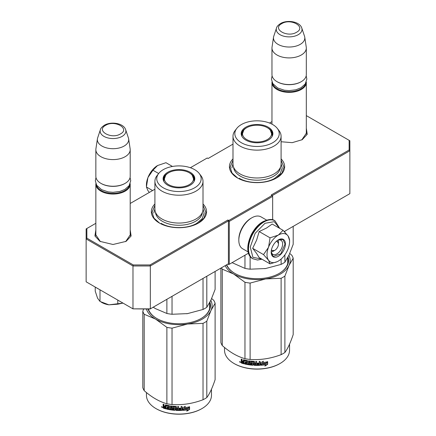 <?xml version="1.0" encoding="UTF-8"?>
<svg xmlns="http://www.w3.org/2000/svg" width="436" height="436" viewBox="0 0 436 436"><rect width="100%" height="100%" fill="white"/><g stroke="black" fill="none" stroke-linecap="round" stroke-linejoin="round"><path stroke-width="0.65" d="M306.317 132.228L306.394 133.144L301.761 139.934M130.201 233.909L130.277 234.824L125.644 241.615M232.993 158.878A27.604 15.936 0 0 0 237.522 177.975A27.604 15.936 0 0 0 276.56 177.975L276.56 177.975A27.604 15.936 0 0 0 281.089 158.878M154.911 203.955A27.604 15.936 0 0 0 159.44 223.052A27.604 15.936 0 0 0 198.478 223.052L198.478 223.052A27.604 15.936 0 0 0 203.007 203.955M306.317 128.211L307.233 134.304L302.208 139.689L292.218 142.665L281.089 141.744M130.201 229.892L131.116 235.985L126.091 241.364L113.022 244.492L99.958 241.364L94.928 235.985L95.849 229.892M95.849 223.303L86.868 228.491L86.868 238.154L133.285 264.952L150.028 264.952L227.892 220L228.758 220.502L272.135 195.453L271.268 194.952L349.132 150L349.132 140.332L306.317 115.616M271.966 121.622L269.513 123.039M232.993 144.125L208.108 158.491L207.242 157.99L190.374 167.729M154.911 189.202L130.201 203.47M272.222 195.606L349.868 150.774L349.132 150M284.267 231.527L349.868 193.655L349.868 140.757L349.132 140.332M86.868 238.154L86.132 238.933L86.132 228.916L86.868 228.491M228.758 220.502L229.276 221.401L229.276 264.276L228.758 264.576L227.892 264.08L228.41 263.775L150.327 308.857L132.98 308.857L86.132 281.809L86.132 238.933L132.98 265.982L133.285 264.952M150.028 264.952L150.327 265.982L228.41 220.899L227.892 220M132.98 265.982L150.327 265.982L150.327 308.857L150.028 309.031L132.98 308.857L132.98 265.982M228.41 263.775L228.41 220.899M229.276 221.401L272.658 196.358L272.658 219.82M272.135 195.453L272.658 196.358M100.411 241.62L95.773 234.824L95.849 233.909M248.509 253.174L229.276 264.276M237.762 178.111L232.094 173.114L230.11 167.255L232.993 160.257M281.089 160.257L283.972 167.255L281.983 173.114L276.32 178.111M159.68 223.194L154.017 218.196L152.028 212.337L154.911 205.334M203.007 205.334L205.89 212.337L203.906 218.196L198.238 223.194M130.201 235.74L130.201 184.134A17.178 9.919 -0 0 1 125.17 191.148A17.178 9.919 180 0 1 106.449 193.295A17.178 9.919 180 0 1 95.849 184.134A17.178 9.919 180 0 1 95.866 183.665M130.201 184.134A17.178 9.919 -0 0 0 130.184 183.665M129.579 184.94A16.688 9.636 -0 0 1 124.821 190.548A16.688 9.636 180 0 1 107.616 192.848A16.688 9.636 180 0 1 96.47 184.935M124.821 183.534L125.17 183.333L124.821 183.534A16.688 9.636 180 0 1 101.223 183.534L100.88 183.333A17.178 9.919 180 0 1 95.849 176.318L95.849 149.673A17.178 9.919 180 0 1 95.915 148.812L97.413 138.871A15.669 9.047 180 0 1 97.637 137.94L100.389 129.715A12.873 7.428 0 0 0 106.989 137.683A12.873 7.428 0 0 0 122.124 136.375A12.873 7.428 -0 0 0 125.661 129.715L128.413 137.94A15.669 9.047 -0 0 1 128.636 138.871L130.135 148.812A17.178 9.919 -0 0 1 130.201 149.673A17.178 9.919 -0 0 1 125.17 156.688A17.178 9.919 180 0 1 106.449 158.835A17.178 9.919 180 0 1 95.849 149.673M130.201 149.673L130.201 176.318A17.178 9.919 -0 0 1 125.17 183.333A17.178 9.919 180 0 1 100.88 183.333M128.636 138.871A15.669 9.047 -0 0 1 124.107 146.055A15.669 9.047 180 0 1 106.406 147.853A15.669 9.047 180 0 1 97.413 138.871M306.317 134.059L306.317 82.453A17.178 9.919 -0 0 1 301.287 89.467A17.178 9.919 180 0 1 282.566 91.615A17.178 9.919 180 0 1 271.966 82.453A17.178 9.919 180 0 1 271.982 81.984M306.317 82.453A17.178 9.919 -0 0 0 306.295 81.984M305.696 83.26A16.688 9.636 -0 0 1 300.938 88.868A16.688 9.636 180 0 1 283.732 91.168A16.688 9.636 180 0 1 272.587 83.26M300.938 81.854L301.287 81.652L300.938 81.854A16.688 9.636 180 0 1 277.34 81.854L276.996 81.652A17.178 9.919 180 0 1 271.966 74.643L271.966 47.993A17.178 9.919 180 0 1 272.026 47.132L273.53 37.191A15.669 9.047 180 0 1 273.754 36.264L276.506 28.035A12.873 7.428 0 0 0 283.106 36.008A12.873 7.428 0 0 0 298.24 34.695A12.873 7.428 -0 0 0 301.777 28.035L304.53 36.264A15.669 9.047 -0 0 1 304.753 37.191L306.252 47.132A17.178 9.919 -0 0 1 306.317 47.993A17.178 9.919 -0 0 1 301.287 55.007A17.178 9.919 180 0 1 282.566 57.154A17.178 9.919 180 0 1 271.966 47.993M306.317 47.993L306.317 74.643A17.178 9.919 -0 0 1 301.287 81.652A17.178 9.919 180 0 1 276.996 81.652M304.753 37.191A15.669 9.047 -0 0 1 300.219 44.374A15.669 9.047 180 0 1 282.523 46.178A15.669 9.047 180 0 1 273.53 37.191M95.233 287.329L95.233 291.166L97.571 298.208L100.002 301.44L108.891 304.829L123.023 303.107M117.791 300.088L117.791 304.192L108.891 304.829A15.952 9.21 180 0 1 101.223 302.126M117.791 304.192L123.007 303.102M100.002 290.218L100.002 301.44M278.086 240.149A7.363 4.251 -60 0 1 278.468 242.187L278.468 243.991A5.156 2.976 -60 0 1 274.827 250.302L273.263 251.207L274.827 250.302A5.156 2.976 120 0 1 271.475 249.692M271.306 251.894A7.363 4.251 120 0 0 273.263 251.207M276.266 241.397A5.156 2.976 -60 0 1 278.468 243.991M274.478 250.504L271.317 250.531M276.915 240.841L278.468 243.593M267.017 254.608A15.952 9.21 120 0 0 268.527 260.248L263.529 254.608L268.462 247.403A15.952 9.21 120 0 0 267.017 254.608M278.435 234.999L283.062 230.312L272.184 224.033L266.505 228.044L259.164 231.549L256.641 240.056L252.651 248.329L256.472 253.229L259.164 257.594L270.037 263.873L268.527 260.248C270.783 263.126 274.037 263.42 278.293 261.12C282.555 258.499 285.814 254.45 288.065 248.967A15.952 9.21 120 0 0 289.575 241.588A15.952 9.21 120 0 0 288.131 236.045L287.994 235.854A15.952 9.21 -60 0 0 278.435 234.999L278.157 235.157A15.952 9.21 -60 0 0 268.598 247.049L268.462 247.403M277.563 240.35A8.099 4.676 -60 0 1 280.958 240.285A8.099 4.676 -60 0 1 282.632 243.991A8.099 4.676 -60 0 1 279.1 252.139A8.099 4.676 -60 0 1 272.86 254.308A8.099 4.676 -60 0 1 271.219 251.338M261.687 259.055L252.896 257.327L250.264 247.01L255.125 233.353L265.012 223.287L274.26 221.684L279.476 228.241M271.181 252.204A10.061 5.81 -60 0 1 278.293 239.882A10.061 5.81 -60 0 1 285.411 243.991A10.061 5.81 -60 0 1 278.293 256.314A10.061 5.81 -60 0 1 271.181 252.204M277.16 261.709L270.037 263.873M252.651 248.329L263.529 254.608M268.598 247.049L270.042 237.827L278.157 235.157M259.164 231.549L270.042 237.827M283.062 230.312L287.994 235.854M288.131 236.045L289.575 240.389M278.206 239.936L283.029 239.5L285.062 243.991L280.779 253.872L273.214 256.499L271.181 252.106M146.425 186.221L146.425 184.989A15.952 9.21 -60 0 1 147.869 177.779L148.006 177.425A15.952 9.21 120 0 1 157.565 165.533L165.958 162.699L172.476 166.465M157.565 165.533L152.938 170.22L148.006 177.425M158.66 173.523L152.938 170.22M147.869 177.779L146.425 187L147.935 190.625L149.341 192.418M152.578 190.554L146.425 187M248.177 251.959L242.634 248.76A18.405 10.628 -60 0 1 238.819 240.334L238.819 239.331A17.178 9.919 -60 0 1 250.967 218.294L251.834 217.793A18.405 10.628 -60 0 1 261.039 216.883L266.581 220.082M250.564 236.214A18.405 10.628 -60 0 1 254.139 230.028M238.819 240.334A18.405 10.628 -60 0 1 251.834 217.793L250.967 218.294M281.089 164.1A24.045 13.881 180 0 1 274.042 173.915A24.045 13.881 0 0 1 247.839 176.929A24.045 13.881 0 0 1 232.993 164.1L232.993 136.25A24.045 13.881 0 0 0 247.839 149.079A24.045 13.881 0 0 0 274.042 146.065A24.045 13.881 180 0 0 281.089 136.25L281.089 164.1M266.047 268.456A33.125 19.124 180 0 1 265.617 268.527L281.111 264.396A36.809 21.25 0 0 0 284.888 262.216L284.888 254.864M284.888 232.175L284.888 231.173M281.111 264.396L281.111 259.082M232.088 262.657L244.961 268.391A36.809 21.25 0 0 0 250.117 269.192L250.117 256.346M244.961 268.391L244.961 255.224M271.677 132.566A15.582 8.998 180 0 1 272.587 135.046M241.626 135.765A15.582 8.998 0 0 1 241.457 134.446A15.582 8.998 0 0 1 246.024 128.086A15.582 8.998 180 0 1 246.613 127.764M267.47 127.764A15.582 8.998 180 0 1 272.62 134.446A15.582 8.998 180 0 1 272.456 135.765M245.839 127.176A15.843 9.151 0 0 0 241.484 135.378A15.843 9.151 0 0 0 252.395 142.392A15.843 9.151 0 0 0 268.244 140.114A15.843 9.151 0 0 0 272.598 135.378A15.843 9.151 0 0 0 264.472 125.568A15.843 9.151 0 0 0 245.839 127.176M272.74 142.714A22.203 12.818 0 0 0 277.312 128.413A22.203 12.818 0 0 0 241.337 124.582A22.203 12.818 0 0 0 236.77 128.413A22.203 12.818 0 0 0 244.449 144.207A22.203 12.818 0 0 0 272.74 142.714M233.592 167.173A23.468 13.549 0 0 0 248.498 179.25A23.468 13.549 0 0 0 273.634 176.215A23.468 13.549 180 0 0 280.49 167.173M236.77 128.413L235.086 130.582A24.045 13.881 0 0 0 232.993 136.25M277.312 128.413L278.991 130.582A24.045 13.881 180 0 1 281.089 136.25M284.888 262.216L289.041 255.006L293.194 244.318L293.194 226.377M250.117 269.192L265.617 268.527A33.125 19.124 0 0 1 264.707 268.658M281.089 163.751L282.19 168.007L280.277 173.566L274.827 178.275C265.568 183.905 248.515 183.905 239.255 178.275M231.887 168.007L232.993 163.751M261.088 364.965A32.024 18.486 180 0 0 265.649 364.431L265.78 364.703A32.515 18.77 180 0 1 260.881 365.264L261.758 363.978A32.515 18.77 180 0 0 266.669 363.33L267.666 361.782L267.666 364.343A26.013 15.015 180 0 1 267.66 364.338M241.539 362.692A26.013 15.015 180 0 1 241.217 362.55M240.628 362.283A26.013 15.015 180 0 1 240.067 362.011M289.553 344.135L289.553 350.233A32.515 18.77 180 0 1 280.032 363.504L279.683 363.706A32.024 18.486 180 0 1 234.399 363.706L234.05 363.504A32.515 18.77 180 0 1 224.529 350.233L224.529 347.465M279.683 363.706L280.032 363.504A32.515 18.77 180 0 1 234.05 363.504M266.57 363.21A32.515 18.77 180 0 1 261.66 363.842L260.679 365.281L260.679 362.736L263.442 361.204L262.548 362.539A32.515 18.77 180 0 0 267.459 361.82L266.57 363.21L266.423 362.937A32.024 18.486 180 0 1 261.589 363.564L260.624 364.997M267.301 361.553L266.423 362.937M261.66 363.842L261.589 363.564M262.755 362.234A32.024 18.486 180 0 1 262.467 362.262L262.995 361.46M262.548 362.539L262.467 362.262M267.508 362.033L267.666 364.343L264.865 366.109L265.78 364.703M267.508 364.076L265.246 365.526M261.687 363.695L260.837 365.052M241.757 361.308L241.217 360.681L241.457 360.43L241.991 361.062L241.217 361.602L241.757 361.308M241.217 360.681L241.217 359.079A32.515 18.77 180 0 0 242.089 359.346L242.089 360.757L242.454 361.177A32.515 18.77 180 0 0 243.326 361.422L243.533 361.166A32.024 18.486 180 0 1 243.326 361.106M252.182 364.158L252.112 364.436A32.515 18.77 180 0 1 249.517 364.147L249.517 360.937A32.515 18.77 180 0 1 248.629 360.812L248.629 364.016A32.515 18.77 180 0 1 247.741 363.869L247.741 360.975L247.365 360.599A32.515 18.77 180 0 1 243.697 359.793L243.326 360.011L243.326 361.422M252.182 363.417A32.024 18.486 180 0 1 250.558 363.248L250.193 362.894L250.193 361.122M252.112 363.695A32.515 18.77 180 0 1 250.46 363.526L250.558 363.248M260.063 361.368L260.107 365.003L260.107 361.368A32.515 18.77 180 0 1 259.191 361.406L259.191 363.134A32.515 18.77 180 0 1 257.066 363.172L257.066 363.913A32.515 18.77 180 0 0 259.191 363.875L259.044 364.621A32.515 18.77 180 0 1 256.695 364.654L256.695 361.449A32.515 18.77 180 0 1 255.785 361.433L255.785 363.161A32.515 18.77 180 0 1 254.586 363.117L254.586 361.706L254.204 361.379A32.515 18.77 180 0 1 250.46 361.062L250.084 361.324L250.084 363.166L250.46 363.526M255.807 361.433L255.807 362.877A32.024 18.486 180 0 1 255.785 362.877L255.785 363.161M260.107 365.003L259.725 365.33L259.682 365.052A32.024 18.486 180 0 1 254.248 365.041L253.877 364.714L253.73 361.809A32.024 18.486 180 0 1 251.24 361.602L251.098 361.885M259.725 365.33A32.515 18.77 180 0 1 254.204 365.324L254.248 365.041M254.204 365.324L253.828 364.992L253.73 361.809M253.681 362.093A32.515 18.77 180 0 1 251.152 361.88L251.24 361.602M251.152 361.88L251.152 362.861A32.515 18.77 180 0 0 252.804 363.014L253.18 363.352L253.18 364.954L252.804 365.237A32.515 18.77 180 0 1 244.749 364.006L244.934 363.744A32.024 18.486 180 0 0 252.869 364.954L253.24 364.67M253.18 364.954L252.804 365.237L252.869 364.954M244.934 363.308L244.934 363.744M246.803 362.959A32.515 18.77 180 0 1 245.179 362.621L245.359 362.354A32.024 18.486 180 0 0 246.956 362.692L246.662 363.673A32.515 18.77 180 0 1 244.749 363.264L244.749 364.006M246.803 363.428L246.814 363.406A32.024 18.486 180 0 1 246.803 363.401L246.956 362.692M246.956 361.951L246.814 360.937L246.956 361.951A32.024 18.486 180 0 1 246.803 361.918M246.803 362.218A32.515 18.77 180 0 1 245.179 361.88L245.179 362.621M244.04 363.52A32.024 18.486 180 0 1 241.817 362.888L241.462 361.291M246.662 361.21A32.515 18.77 180 0 1 244.182 360.659L244.04 363.831A32.515 18.77 180 0 1 241.582 363.139L241.817 362.888M246.814 360.937A32.024 18.486 180 0 1 244.373 360.398L244.04 360.746M243.326 362.905L243.326 362.163A32.515 18.77 180 0 1 242.089 361.809L242.231 362.594A32.515 18.77 180 0 0 243.326 362.905L243.533 362.648A32.024 18.486 180 0 1 243.326 362.589M243.326 362.163L243.533 361.907A32.024 18.486 180 0 1 242.312 361.558L242.089 361.809M243.533 361.907L243.533 362.648M255.66 364.354L255.807 363.619A32.024 18.486 180 0 1 254.624 363.575L254.624 363.864M245.359 361.918L245.359 362.354M260.063 364.719L259.682 365.052M259.158 363.875L259.158 363.591A32.024 18.486 180 0 1 257.066 363.629M248.754 360.828L248.754 363.744A32.024 18.486 180 0 1 248.629 363.722M243.533 359.782L243.533 361.166M241.457 359.15L241.457 360.43M241.582 363.139L241.217 362.714L241.457 361.351M240.879 362.087L239.462 361.918L240.628 362.327L239.56 361.673M289.727 253.469L291.809 255.234A36.809 21.25 180 0 1 293.194 258.21L293.194 334.592C290.42 342.849 287.656 348.816 284.888 352.49A36.809 21.25 180 0 1 283.068 353.618A36.809 21.25 180 0 1 281.111 354.664L281.111 278.282L265.644 278.942A33.125 19.124 0 0 0 289.03 265.442L284.888 276.102A36.809 21.25 180 0 1 281.111 278.282M293.194 258.21L289.03 265.442M288.915 255.267A33.125 19.124 180 0 1 289.046 265.404M265.644 278.942L250.117 283.078A36.809 21.25 180 0 1 244.961 282.283L233.642 274.01L222.273 269.181A36.809 21.25 180 0 1 221.51 267.759M233.592 273.982A33.125 19.124 180 0 1 225.156 265.655M265.584 278.953A33.125 19.124 180 0 1 233.642 274.01M281.111 354.664C270.778 358.555 260.45 360.152 250.117 359.46A36.809 21.25 180 0 1 244.961 358.665L244.961 282.283M244.961 358.665C237.397 356.588 229.837 352.223 222.273 345.563L222.273 269.181M222.273 345.563A36.809 21.25 180 0 1 220.889 342.587L220.889 268.118M226.731 264.745A31.043 17.92 0 0 0 234.917 273.443M226.458 264.903A31.534 18.203 0 0 0 234.742 273.345A31.534 18.203 0 0 0 279.334 273.345A31.534 18.203 0 0 0 279.34 273.345A31.534 18.203 0 0 0 288.022 257.082M279.16 273.443A31.043 17.92 0 0 0 287.711 258.123M284.888 352.49L284.888 276.102M250.117 359.46L250.117 283.078M255.638 364.638A32.515 18.77 180 0 1 254.733 364.605L254.586 363.858A32.515 18.77 180 0 0 255.785 363.902L255.638 364.638M240.002 362.071L240.198 361.755L240.002 362.071M267.339 127.688A14.562 8.409 180 0 1 270.347 130.217A14.562 8.409 180 0 1 265.284 140.561A14.562 8.409 180 0 1 246.743 139.575A14.562 8.409 0 0 1 243.735 130.217A14.562 8.409 0 0 1 267.339 127.688M270.347 130.217L272.255 135.629A15.216 8.785 180 0 1 272.211 136.283M243.735 130.217L241.827 135.629A15.216 8.785 0 0 0 241.871 136.283M203.007 209.182A24.045 13.881 180 0 1 195.966 218.997A24.045 13.881 0 0 1 169.757 222.006A24.045 13.881 0 0 1 154.911 209.182L154.911 181.332A24.045 13.881 0 0 0 169.757 194.156A24.045 13.881 0 0 0 195.966 191.148A24.045 13.881 180 0 0 203.007 181.332L203.007 209.182M187.965 313.538A33.125 19.124 180 0 1 187.535 313.609L203.029 309.473A36.809 21.25 0 0 0 206.806 307.293L206.806 276.25M203.029 309.473L203.029 278.43M153.178 307.211L155.538 308.655L166.879 313.473A36.809 21.25 0 0 0 172.035 314.269L172.035 296.322M166.879 313.473L166.879 299.303M193.6 177.648A15.582 8.998 180 0 1 194.505 180.128M163.544 180.847A15.582 8.998 0 0 1 163.38 179.528A15.582 8.998 0 0 1 167.942 173.163A15.582 8.998 180 0 1 168.53 172.841M189.388 172.841A15.582 8.998 180 0 1 194.543 179.528A15.582 8.998 180 0 1 194.374 180.847M167.756 172.258A15.843 9.151 0 0 0 163.402 180.46A15.843 9.151 0 0 0 174.318 187.469A15.843 9.151 0 0 0 190.161 185.196A15.843 9.151 0 0 0 194.516 180.46A15.843 9.151 0 0 0 186.39 170.645A15.843 9.151 0 0 0 167.756 172.258M194.663 187.791A22.203 12.818 0 0 0 199.23 173.49A22.203 12.818 0 0 0 163.26 169.659A22.203 12.818 0 0 0 158.688 173.49A22.203 12.818 0 0 0 166.367 189.284A22.203 12.818 0 0 0 194.663 187.791M155.51 212.256A23.468 13.549 0 0 0 170.416 224.333A23.468 13.549 0 0 0 195.557 221.292A23.468 13.549 180 0 0 202.408 212.256M158.688 173.49L157.009 175.664A24.045 13.881 0 0 0 154.911 181.332M199.23 173.49L200.914 175.664A24.045 13.881 180 0 1 203.007 181.332M206.806 307.293L210.959 300.082L215.112 289.4L215.112 271.454M172.035 314.269L187.535 313.609A33.125 19.124 0 0 1 186.624 313.74M203.007 208.833L204.113 213.084L202.195 218.643L196.745 223.357C187.485 228.982 170.432 228.982 161.173 223.357M153.81 213.084L154.911 208.833M187.698 409.786A32.515 18.77 180 0 1 182.798 410.347L183.676 409.055A32.515 18.77 180 0 0 188.592 408.412L189.584 406.859L189.584 409.426L186.782 411.186L187.567 409.513A32.024 18.486 180 0 1 183.006 410.047M163.462 407.769A26.013 15.015 180 0 1 163.135 407.633M162.546 407.36A26.013 15.015 180 0 1 161.985 407.093M211.471 389.217L211.471 395.31A32.515 18.77 180 0 1 201.95 408.587L201.601 408.783A32.024 18.486 180 0 1 156.317 408.783L155.968 408.587A32.515 18.77 180 0 1 146.447 395.31L146.447 392.547M201.601 408.783L201.95 408.587A32.515 18.77 180 0 1 155.968 408.587M188.488 408.292A32.515 18.77 180 0 1 183.578 408.924L182.597 410.358L182.597 407.813L185.36 406.287L184.466 407.622A32.515 18.77 180 0 0 189.382 406.902L188.488 408.292L188.341 408.02A32.024 18.486 180 0 1 183.507 408.641L182.542 410.074M189.224 406.635L188.341 408.02M183.578 408.924L183.507 408.641M184.673 407.311A32.024 18.486 180 0 1 184.384 407.338L184.913 406.543M184.466 407.622L184.384 407.338M189.584 409.426L189.426 409.159L187.164 410.603M189.426 407.11L189.426 409.159M183.605 408.777L182.755 410.129M163.674 406.39L163.135 405.758L163.375 405.513L163.909 406.139L163.135 406.679L163.674 406.39M163.135 405.758L163.135 404.156A32.515 18.77 180 0 0 164.007 404.428L164.007 405.84L164.372 406.259A32.515 18.77 180 0 0 165.244 406.499L165.451 406.243A32.024 18.486 180 0 1 165.244 406.189M174.106 409.235L174.029 409.518A32.515 18.77 180 0 1 171.441 409.224L171.441 406.02A32.515 18.77 180 0 1 170.547 405.889L170.547 409.093A32.515 18.77 180 0 1 169.659 408.952L169.659 406.052L169.288 405.676A32.515 18.77 180 0 1 165.615 404.875L165.244 405.088L165.244 406.499M174.106 408.494A32.024 18.486 180 0 1 172.482 408.325L172.111 407.971L172.111 406.205M174.029 408.777A32.515 18.77 180 0 1 172.378 408.603L172.482 408.325M181.981 406.45L182.025 410.08L182.025 406.445A32.515 18.77 180 0 1 181.109 406.488L181.109 408.21A32.515 18.77 180 0 1 178.983 408.254L178.983 408.995A32.515 18.77 180 0 0 181.109 408.952L180.962 409.698A32.515 18.77 180 0 1 178.613 409.731L178.613 406.526A32.515 18.77 180 0 1 177.708 406.516L177.708 408.238A32.515 18.77 180 0 1 176.504 408.2L176.504 406.788L176.128 406.456A32.515 18.77 180 0 1 172.378 406.139L172.007 406.407L172.007 408.249L172.378 408.603M177.708 408.238L177.725 407.954A32.024 18.486 180 0 1 177.708 407.954M182.025 410.08L181.643 410.412L181.599 410.129A32.024 18.486 180 0 1 176.171 410.123L175.795 409.791L175.654 406.886A32.024 18.486 180 0 1 173.157 406.679L173.016 406.962M181.643 410.412A32.515 18.77 180 0 1 176.128 410.407L176.171 410.123M176.128 410.407L175.746 410.074L175.654 406.886M175.599 407.17A32.515 18.77 180 0 1 173.07 406.962L173.157 406.679M173.07 406.962L173.07 407.943A32.515 18.77 180 0 0 174.722 408.091L175.103 408.428L175.103 410.031L174.722 410.314A32.515 18.77 180 0 1 166.672 409.082L166.857 408.821A32.024 18.486 180 0 0 174.787 410.036L175.158 409.753M175.103 410.031L174.722 410.314L174.787 410.036M166.857 408.385L166.857 408.821M168.721 408.036A32.515 18.77 180 0 1 167.097 407.698L167.277 407.437A32.024 18.486 180 0 0 168.879 407.769L168.579 408.75A32.515 18.77 180 0 1 166.672 408.341L166.672 409.082M168.721 408.505L168.737 408.483A32.024 18.486 180 0 1 168.721 408.483L168.879 407.769M168.879 407.028L168.737 406.02L168.879 407.028A32.024 18.486 180 0 1 168.721 407.001M168.721 407.295A32.515 18.77 180 0 1 167.097 406.957L167.097 407.698M165.958 408.603A32.024 18.486 180 0 1 163.734 407.971L163.38 406.374M168.579 406.287A32.515 18.77 180 0 1 166.1 405.742L165.958 408.908A32.515 18.77 180 0 1 163.5 408.221L163.734 407.971M168.737 406.02A32.024 18.486 180 0 1 166.296 405.48L165.958 405.823M165.244 407.982L165.244 407.24A32.515 18.77 180 0 1 164.007 406.892L164.149 407.676A32.515 18.77 180 0 0 165.244 407.982L165.451 407.725A32.024 18.486 180 0 1 165.244 407.671M165.244 407.24L165.451 406.984A32.024 18.486 180 0 1 164.23 406.641L164.007 406.892M165.451 406.984L165.451 407.725M177.577 409.437L177.725 408.696A32.024 18.486 180 0 1 176.542 408.657L176.542 408.941M167.277 407.001L167.277 407.437M181.981 409.802L181.599 410.129M181.076 408.952L181.076 408.668A32.024 18.486 180 0 1 178.983 408.712M177.725 406.516L177.725 407.954M170.672 405.911L170.672 408.821A32.024 18.486 180 0 1 170.547 408.805M165.451 404.864L165.451 406.243M163.375 404.232L163.375 405.513M163.5 408.221L163.135 407.791L163.375 406.434M162.797 407.164L161.38 406.995L162.552 407.409L161.484 406.75M211.645 298.546L213.727 300.311A36.809 21.25 180 0 1 215.112 303.287L215.112 379.674C212.343 387.931 209.574 393.893 206.806 397.567A36.809 21.25 180 0 1 204.985 398.695A36.809 21.25 180 0 1 203.029 399.747L203.029 323.365L187.562 324.019A33.125 19.124 0 0 0 210.948 310.519L206.806 321.185A36.809 21.25 180 0 1 203.029 323.365M215.112 303.287L210.948 310.519M210.833 300.344A33.125 19.124 180 0 1 210.964 310.481M187.562 324.019L172.035 328.155A36.809 21.25 180 0 1 166.879 327.36L155.559 319.087L144.191 314.258A36.809 21.25 180 0 1 142.806 311.282L143.586 309.031M155.51 319.065A33.125 19.124 180 0 1 146.387 309.031M187.502 324.03A33.125 19.124 180 0 1 155.559 319.087M203.029 399.747C192.701 403.638 182.368 405.235 172.035 404.543A36.809 21.25 180 0 1 166.879 403.741L166.879 327.36M166.879 403.741C159.32 401.67 151.755 397.3 144.191 390.645L144.191 314.258M144.191 390.645A36.809 21.25 180 0 1 142.806 387.669L142.806 311.282M148.382 309.031A31.043 17.92 0 0 0 156.84 318.525M148.011 309.031A31.534 18.203 0 0 0 156.66 318.422A31.534 18.203 0 0 0 201.258 318.422L201.258 318.422A31.534 18.203 0 0 0 209.939 302.164M201.083 318.525A31.043 17.92 0 0 0 209.634 303.2M206.806 397.567L206.806 321.185M172.035 404.543L172.035 328.155M177.561 409.715A32.515 18.77 180 0 1 176.651 409.687L176.504 408.941A32.515 18.77 180 0 0 177.708 408.979L177.561 409.715M161.925 407.153L162.116 406.832L161.925 407.153M189.257 172.765A14.562 8.409 180 0 1 192.265 175.294A14.562 8.409 180 0 1 187.202 185.638A14.562 8.409 180 0 1 168.661 184.657A14.562 8.409 0 0 1 165.653 175.294A14.562 8.409 0 0 1 189.257 172.765M192.265 175.294L194.173 180.706A15.216 8.785 180 0 1 194.129 181.365M165.653 175.294L163.745 180.706A15.216 8.785 0 0 0 163.789 181.365M105.599 125.35C95.56 130.615 111.338 139.722 120.45 133.923C130.489 128.664 114.712 119.557 105.599 125.35M281.716 23.669C271.677 28.934 287.455 38.041 296.567 32.242C306.606 26.983 290.828 17.876 281.716 23.669M96.28 287.667A21.963 12.682 0 0 0 98.814 289.133M252.896 258.793A21.963 12.682 -60 0 1 252.738 258.706A21.963 12.682 -60 0 1 249.376 241.103A21.963 12.682 -60 0 1 263.72 221.75A21.963 12.682 -60 0 1 274.702 220.665A21.963 12.682 -60 0 1 274.854 220.758M253.054 258.886A21.963 12.682 -60 0 1 249.686 241.288A21.963 12.682 -60 0 1 264.031 221.929A21.963 12.682 -60 0 1 275.012 220.845L274.702 220.665C272.396 218.79 268.489 219.128 262.984 221.679C249.861 228.606 242.182 253.376 252.738 258.706L257.507 260.041L261.949 259.202M242.318 132.789L241.495 135.056A15.582 8.998 180 0 1 242.4 132.566M163.413 180.128A15.582 8.998 180 0 1 164.323 177.648M95.849 235.74L95.849 184.134M125.661 129.715C123.65 123.165 111.087 121.192 104.373 125.23C101.882 126.963 100.558 128.457 100.389 129.715M271.966 124.151L271.966 82.453M301.777 28.035C299.766 21.484 287.204 19.511 280.49 23.549C277.999 25.283 276.669 26.776 276.506 28.035M102.117 291.041L94.41 286.588M279.738 228.393L275.012 220.845M289.575 241.588L289.575 239.571M272.091 75.842L271.437 79.107L272.767 83.565L277.656 87.958L284.288 90.203L289.112 90.628L295.973 89.767L300.993 87.75L305.222 84.006L306.846 79.063L306.192 75.842M95.975 177.523L95.321 180.787L96.65 185.24L101.539 189.633L108.172 191.884L112.995 192.309L119.862 191.448L124.876 189.426L129.105 185.687L130.729 180.744L130.075 177.523M287.711 257.671L287.711 263.622M164.236 177.872L163.413 180.139M209.634 302.748L209.634 308.704"/></g></svg>
